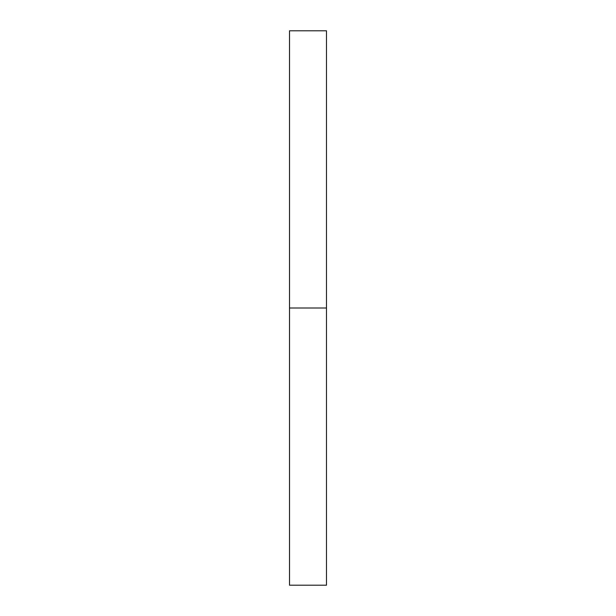 <?xml version="1.0" encoding="UTF-8"?>
<svg xmlns="http://www.w3.org/2000/svg" width="616" height="616" viewBox="0 0 616 616"><rect width="100%" height="100%" fill="white"/><g stroke="black" fill="none" stroke-linecap="round" stroke-linejoin="round"><path stroke-width="0.92" d="M289.52 585.2L289.52 30.8L289.52 585.2L326.48 585.2L326.48 308L289.52 308L326.48 308L326.48 30.8L326.48 585.2M289.52 30.8L326.48 30.8"/></g></svg>
